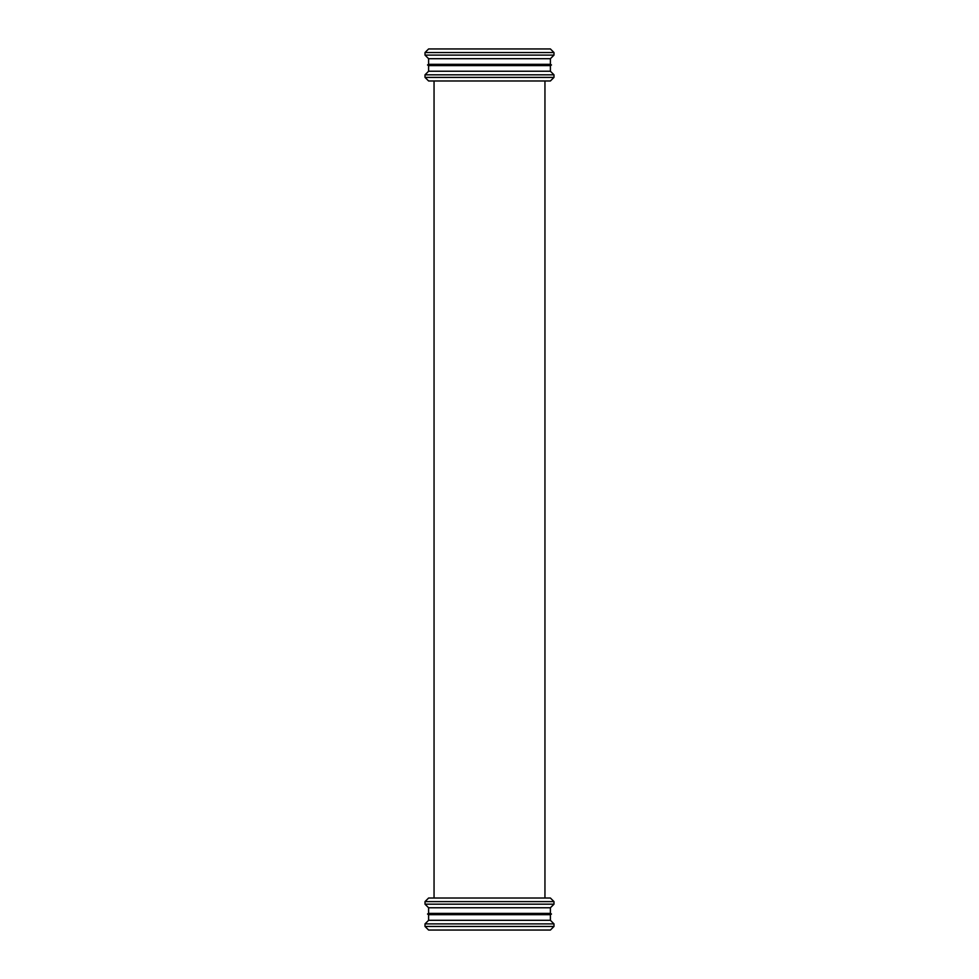 <?xml version="1.0" encoding="UTF-8"?>
<svg xmlns="http://www.w3.org/2000/svg" width="979" height="979" viewBox="0 0 979 979"><rect width="100%" height="100%" fill="white"/><g stroke="black" fill="none" stroke-linecap="round" stroke-linejoin="round"><path stroke-width="1.47" d="M425.008 926.452L428.606 930.05L550.394 930.05L553.992 926.452L553.992 923.895L425.008 923.895L425.008 926.452L553.992 926.452M425.008 923.895L428.606 920.297L550.394 920.297L553.992 923.895M428.606 914.667L550.394 914.667L551.483 914.031L427.517 914.031L428.606 914.667L428.606 920.297M427.517 914.031L428.606 913.407L550.394 913.407L551.483 914.031M428.606 913.407L428.606 907.766L550.394 907.766L553.992 904.18L553.992 901.61L425.008 901.61L425.008 904.18L553.992 904.18M425.008 901.61L428.606 898.024L550.394 898.024L553.992 901.61M425.008 77.39L428.606 80.976L550.394 80.976L553.992 77.39L553.992 74.82L425.008 74.82L425.008 77.39L553.992 77.39M425.008 74.82L428.606 71.234L550.394 71.234L553.992 74.82M428.606 65.593L550.394 65.593L551.483 64.969L427.517 64.969L428.606 65.593L428.606 71.234M427.517 64.969L428.606 64.333L550.394 64.333L551.483 64.969M428.606 64.333L428.606 58.703L550.394 58.703L553.992 55.105L553.992 52.548L425.008 52.548L425.008 55.105L553.992 55.105M425.008 52.548L428.606 48.95L550.394 48.95L553.992 52.548M550.394 920.297L550.394 914.667M550.394 913.407L550.394 907.766M428.606 907.766L425.008 904.18M544.948 898.024L544.948 80.976L544.948 898.024M434.052 898.024L434.052 80.976L434.052 898.024M550.394 71.234L550.394 65.593M550.394 64.333L550.394 58.703M428.606 58.703L425.008 55.105"/></g></svg>
